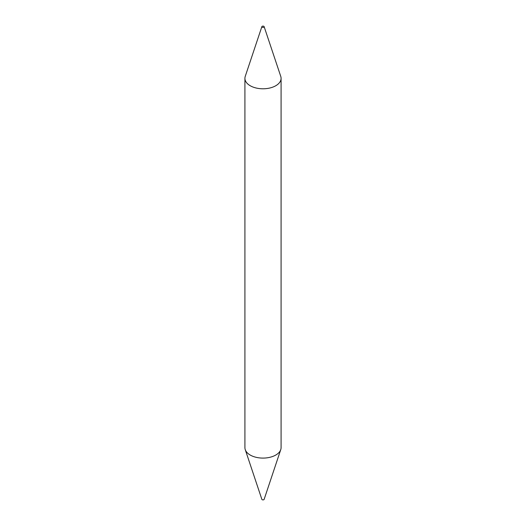 <?xml version="1.0" encoding="UTF-8"?>
<svg xmlns="http://www.w3.org/2000/svg" width="526" height="526" viewBox="0 0 526 526"><rect width="100%" height="100%" fill="white"/><g stroke="black" fill="none" stroke-linecap="round" stroke-linejoin="round"><path stroke-width="0.79" d="M262.185 27.247A1.157 0.671 180 0 1 261.863 26.648A1.157 0.671 180 0 1 262.658 26.136A1.157 0.671 180 0 1 263.815 26.3A1.157 0.671 180 0 1 264.137 26.648A1.157 0.671 180 0 1 263.546 27.365A1.157 0.671 180 0 1 262.185 27.247M264.137 26.648L280.752 76.369A18.081 10.441 180 0 1 281.081 78.348A18.081 10.441 180 0 1 269.917 87.993A18.081 10.441 180 0 1 250.212 85.731A18.081 10.441 180 0 1 244.919 78.348A18.081 10.441 180 0 1 245.248 76.369L261.863 26.648M281.081 78.348L281.081 447.652A18.081 10.441 180 0 1 280.752 449.631L264.137 499.352A1.157 0.671 180 0 1 263.342 499.864A1.157 0.671 180 0 1 262.185 499.7A1.157 0.671 180 0 1 261.863 499.352L245.248 449.631A18.081 10.441 180 0 1 244.919 447.652L244.919 78.348M280.752 449.631A18.081 10.441 180 0 1 268.299 457.633A18.081 10.441 180 0 1 250.212 455.036A18.081 10.441 180 0 1 245.248 449.631"/></g></svg>
